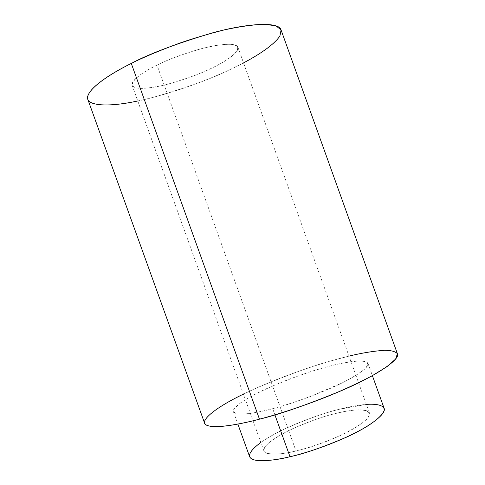 <?xml version="1.0" encoding="UTF-8"?>
<svg xmlns="http://www.w3.org/2000/svg" width="485" height="485" viewBox="0 0 485 485"><rect width="100%" height="100%" fill="white"/><g stroke="black" fill="none" stroke-linecap="round" stroke-linejoin="round"><path stroke-width="0.36" stroke-dasharray="2.42 1.82" d="M260.821 442.405C285.174 425.733 323.234 413.123 339.391 409.261L366.369 404.405M295.995 450.965C303.61 449.207 313.383 446.158 325.326 441.823C341.555 435.645 359.809 426.242 366.987 418.907C377.366 406.048 349.17 409.704 334.735 413.741C320.973 416.87 285.501 429.201 268.569 443.066C253.685 456.64 279.178 455.524 295.995 450.965C283.852 453.93 266.235 456.397 263.931 451.026C261.864 446.509 275.904 436.324 292.898 428.607C310.461 421.004 324.41 416.051 334.735 413.741C346.454 410.716 366.484 407.121 369.473 413.026C371.589 417.379 357.869 427.6 340.003 435.669C321.47 443.617 306.799 448.716 295.995 450.965L157.025 65.135C141.111 72.332 120.656 87.603 140.771 88.415C162.651 88.149 197.922 75.023 210.557 68.682C224.288 62.601 248.447 47.536 232.285 44.408C224.488 43.783 211.666 45.869 198.268 49.531C180.208 55.084 166.458 60.285 157.025 65.135C166.816 60.001 181.402 54.569 200.79 48.84C219.735 43.62 236.819 42.656 237.923 47.269C239.341 53.605 221.548 63.553 210.557 68.682C201.099 73.471 187.168 78.546 168.756 83.923C150.714 88.852 133.399 90.058 132.144 85.354C130.532 79.855 145.736 70.574 157.025 65.135L295.995 450.965M272.679 408.673C257.305 412.826 235.661 416.845 233.424 411.753C231.315 407.406 249.787 395.821 271.461 386.478C293.813 377.197 311.455 370.892 324.386 367.569C339.106 363.398 364.696 357.633 367.945 363.32C370.152 367.454 352.195 379.052 329.091 388.952C305.168 398.797 286.362 405.369 272.679 408.673L274.91 414.869L272.679 408.673C282.409 406.157 295.013 402.089 310.509 396.469L342.258 382.859C352.025 377.839 359.482 373.268 364.635 369.152C367.897 365.611 368.388 363.132 366.102 361.713L360.137 360.907C348.527 361.743 336.608 363.962 324.386 367.569C315.771 369.94 304.883 373.511 291.709 378.288C273.807 384.981 252.352 394.711 240.39 403.005L234.473 408.334C233 411.141 233.909 412.99 237.207 413.881C245.465 414.845 260.136 411.971 272.679 408.673M384.102 408.261C380.155 400.628 354.22 405.418 339.391 409.261C326.326 412.208 308.684 418.5 286.459 428.128C264.949 437.9 246.992 450.88 249.617 456.676M243.428 394.129C278.699 377.148 314.074 365.654 333.728 360.137L349.006 356.123M87.852 99.455C90.283 108.173 122.171 105.797 154.479 97C187.416 87.433 212.363 78.412 229.326 69.925C249.005 60.825 283.398 42.225 281.045 29.906M397.421 353.753C392.347 345.399 354.511 354.214 333.728 360.137C315.456 364.878 290.527 373.826 258.948 386.963C228.296 400.192 201.621 416.833 204.615 423.169M243.543 62.892L229.326 69.925C210.775 78.618 176.249 92.665 137.776 100.971M233.424 411.753L237.868 424.09M367.945 363.32L372.383 375.663M237.923 47.269L369.473 413.026M132.144 85.354L263.931 451.026"/><path stroke-width="0.73" d="M366.369 404.405C376.208 403.684 384.399 405.03 384.265 410.055C383.108 414.342 377.378 419.767 367.066 426.351C340.773 442.041 306.211 453.111 289.994 456.731C276.856 460.077 265.265 461.223 255.207 460.162C246.125 458.052 247.999 452.129 260.821 442.405M237.868 424.09L249.617 456.676C252.455 463.436 274.48 460.489 289.994 456.731L274.91 414.869L289.994 456.731C303.834 453.887 322.652 447.37 346.448 437.179C369.376 426.836 386.812 413.784 384.102 408.261L372.383 375.663M349.006 356.123C361.452 353.044 373.256 351.104 384.423 350.297C391.013 350.297 395.336 351.431 397.403 353.711L395.657 359.015L386.963 366.66L371.856 375.954C359.142 382.616 345.399 389.043 330.637 395.22C301.282 407.012 276.359 414.748 259.475 419.173C239.863 424.314 215.401 428.892 206.804 425.284C197.983 421.75 214.8 407.867 243.428 394.129M137.776 100.971C106.591 107.767 83.996 105.766 87.918 95.672C91.617 85.669 113.035 72.483 131.283 63.426C110.635 73.55 84.826 89.943 87.852 99.455L204.615 423.169C207.586 430.292 237.359 425.06 259.475 419.173C279.275 414.475 306.587 404.981 341.404 390.686C374.984 376.311 400.622 359.64 397.421 353.753L281.045 29.906C279.111 21.492 247.987 23.068 212.654 32.828C176.473 43.577 149.35 53.78 131.283 63.426L259.475 419.173L131.283 63.426C143.275 57.369 159.407 50.598 179.68 43.117C193.939 38.212 208.78 33.811 224.215 29.918C239.396 26.62 252.618 24.729 263.882 24.25L275.898 25.772L281.064 29.961L279.918 36.011C273.722 45.208 258.002 55.242 243.543 62.892"/></g></svg>
